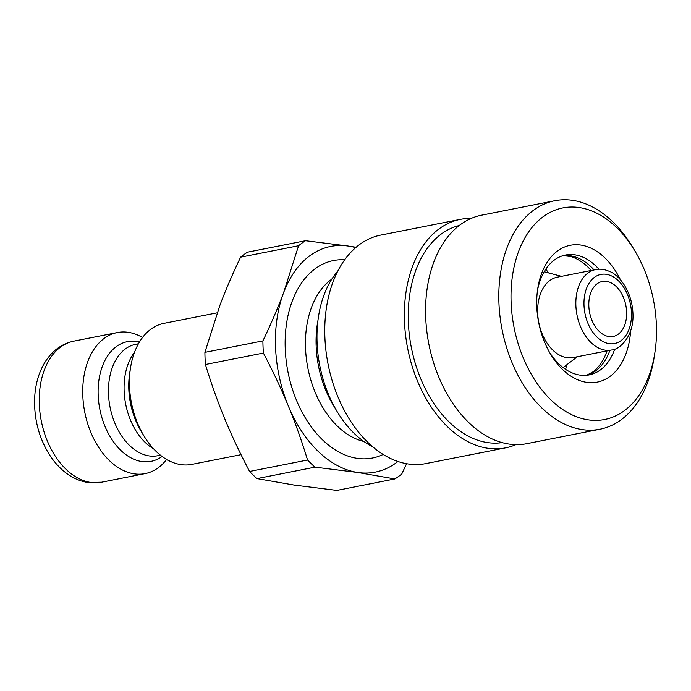 <?xml version="1.0" encoding="UTF-8"?>
<svg xmlns="http://www.w3.org/2000/svg" width="691" height="691" viewBox="0 0 691 691"><rect width="100%" height="100%" fill="white"/><g stroke="black" fill="none" stroke-linecap="round" stroke-linejoin="round"><path stroke-width="1.04" d="M337.925 270.889A100.644 66.301 78.8 0 0 319.829 365.833A100.644 66.301 78.8 0 0 372.665 446.766M394.855 478.949L336.863 490.403L294.098 485.065L257.026 478.604L315.01 467.159L357.774 472.489L394.855 478.949A129.398 85.243 78.8 0 0 401.799 473.94L406.584 463.721M249.572 471.469C239.863 452.95 231.554 435.313 224.653 418.547C217.717 401.791 211.299 383.781 205.417 364.502L263.401 353.058C273.118 371.568 281.418 389.214 288.328 405.971C295.256 422.728 301.673 440.746 307.555 460.016L249.572 471.469A129.398 85.243 78.8 0 0 257.026 478.604M204.907 352.358L219.902 305.336C225.482 290.427 232.375 274.379 240.589 257.19L298.581 245.737L283.578 292.759C278.007 307.668 271.105 323.716 262.891 340.905L204.907 352.358A129.398 85.243 78.8 0 0 205.417 364.502M356.159 247.266L348.29 246.056A115.026 75.768 78.8 0 0 283.578 292.759A115.026 75.768 78.8 0 0 288.328 405.971A115.026 75.768 78.8 0 0 357.774 472.489A115.026 75.768 78.8 0 0 397.921 461.493M355.692 247.663A115.026 75.768 78.8 0 0 348.29 246.056L305.526 240.727A129.398 85.243 78.8 0 0 298.581 245.737M262.891 340.905A129.398 85.243 78.8 0 0 263.401 353.058M307.555 460.016A129.398 85.243 78.8 0 0 315.01 467.159M305.526 240.727L247.533 252.172A129.398 85.243 78.8 0 0 240.589 257.19M142.536 337.493A71.89 47.359 78.8 0 0 117.306 332.552A71.89 47.359 78.8 0 0 83.481 404.097A71.89 47.359 78.8 0 0 134.201 473.836A71.89 47.359 78.8 0 0 145.162 473.603A71.89 47.359 78.8 0 0 166.617 459.437M217.164 312.833L164 323.328A71.89 47.359 78.8 0 0 130.521 367.819A71.89 47.359 78.8 0 0 143.978 435.961A71.89 47.359 78.8 0 0 180.895 464.62A71.89 47.359 78.8 0 0 191.856 464.387L241.029 454.669M608.883 336.569A28.037 18.467 78.8 0 0 613.159 336.482A28.037 18.467 78.8 0 0 625.847 305.396A28.037 18.467 78.8 0 0 602.293 281.47A28.037 18.467 78.8 0 0 589.103 309.369A28.037 18.467 78.8 0 0 608.883 336.569M595.547 269.611L557.343 277.16A40.976 26.992 78.8 0 0 538.064 317.938A40.976 26.992 78.8 0 0 566.974 357.688A40.976 26.992 78.8 0 0 573.219 357.558L611.423 350.009C619.352 349.853 633.302 337.018 632.999 315.908C632.999 293.001 619.853 274.854 608.918 271.192C604.366 269.274 599.909 268.747 595.547 269.611A40.976 26.992 78.8 0 0 576.268 310.397A40.976 26.992 78.8 0 0 605.178 350.147A40.976 26.992 78.8 0 0 611.423 350.009M537.451 290.73A61.102 40.251 -101.2 0 1 565.549 255.022A61.102 40.251 -101.2 0 1 585.985 258.65A61.102 40.251 -101.2 0 1 598.959 269.222M614.731 349.076A61.102 40.251 -101.2 0 1 589.224 374.911A61.102 40.251 -101.2 0 1 549.656 352.565M545.864 269.067A93.458 61.559 -101.2 0 1 548.343 272.841M566.542 364.969A93.458 61.559 -101.2 0 1 565.679 369.409M515.883 444.633A116.459 76.718 -101.2 0 1 505.501 447.872L425.906 463.592A116.459 76.718 -101.2 0 1 328.078 364.2A116.459 76.718 -101.2 0 1 380.776 235.087L460.37 219.367A116.459 76.718 -101.2 0 1 471.21 218.416M598.924 214.322A107.831 71.035 -101.2 0 1 634.675 250.548A107.831 71.035 -101.2 0 1 654.861 352.773A107.831 71.035 -101.2 0 1 568.443 413.019A107.831 71.035 -101.2 0 1 512.618 274.837A107.831 71.035 -101.2 0 1 598.924 214.322M634.675 250.548L632.377 246.756A116.459 76.718 78.8 0 0 593.776 207.628A116.459 76.718 78.8 0 0 554.821 200.718A116.459 76.718 78.8 0 0 502.124 329.832A116.459 76.718 78.8 0 0 599.952 429.223A116.459 76.718 78.8 0 0 654.187 357.152L654.861 352.773M620.57 280.028A69.731 45.934 78.8 0 0 593.569 249.442A69.731 45.934 78.8 0 0 537.771 288.449A69.731 45.934 78.8 0 0 550.822 354.552A69.731 45.934 78.8 0 0 600.021 381.441A69.731 45.934 78.8 0 0 630.615 330.868M599.952 429.223L526.723 443.682A116.459 76.718 -101.2 0 1 428.895 344.291A116.459 76.718 -101.2 0 1 481.592 215.177L554.821 200.718M502.132 442.62A110.707 72.926 -101.2 0 1 411.387 347.746A110.707 72.926 -101.2 0 1 459.256 225.508M505.501 447.872A116.459 76.718 -101.2 0 1 407.673 348.48A116.459 76.718 -101.2 0 1 460.37 219.367M73.79 341.147C62.121 343.634 52.68 350.397 45.468 361.436C38.428 372.639 34.792 385.941 34.55 401.333C34.541 421.398 39.715 439.519 50.089 455.689C55.073 463.212 60.868 469.319 67.476 474.017C73.963 478.578 80.795 481.411 87.99 482.499L101.646 482.197A71.89 47.359 -101.2 0 1 90.685 482.43A71.89 47.359 -101.2 0 1 39.974 412.691A71.89 47.359 -101.2 0 1 73.79 341.147L117.306 332.552M134.52 352.28A56.792 37.409 78.8 0 0 125.684 404.175A56.792 37.409 78.8 0 0 153.583 448.813M143.978 435.961L141.085 431.175A61.007 40.182 -101.2 0 1 129.666 373.347L130.521 367.819M160.45 455.196L157.773 455.723A56.792 37.409 -101.2 0 1 149.118 455.913A56.792 37.409 -101.2 0 1 109.048 400.815A56.792 37.409 -101.2 0 1 135.764 344.291L138.442 343.764M139.478 341.976A61.007 40.182 78.8 0 0 98.122 393.438A61.007 40.182 78.8 0 0 141.785 461.536A61.007 40.182 78.8 0 0 162.091 456.457M344.714 259.781A100.644 66.301 78.8 0 0 285.418 352.324A100.644 66.301 78.8 0 0 357.187 458.34A100.644 66.301 78.8 0 0 383.16 454.462M363.846 441.454A86.263 56.826 -101.2 0 1 307.892 368.191A86.263 56.826 -101.2 0 1 331.792 279.155M317.972 320.356A86.263 56.826 78.8 0 0 335.394 408.606M609.186 343.643A35.224 23.2 -101.2 0 1 586.46 288.605A35.224 23.2 -101.2 0 1 627.549 294.677A35.224 23.2 -101.2 0 1 609.186 343.643M563.01 255.653L570.446 256.465A61.974 40.821 -101.2 0 1 577.788 259.496A61.974 40.821 -101.2 0 1 591.176 270.475M607.052 350.873A61.974 40.821 -101.2 0 1 593.215 371.715L586.642 375.291M594.053 269.905A61.102 40.251 78.8 0 0 581.295 259.574A61.102 40.251 78.8 0 0 563.225 255.592M586.858 375.273A61.102 40.251 78.8 0 0 609.928 350.311M101.646 482.197L145.162 473.603M561.498 276.34L544.188 271.744M577.374 356.737L563.113 367.569"/></g></svg>
